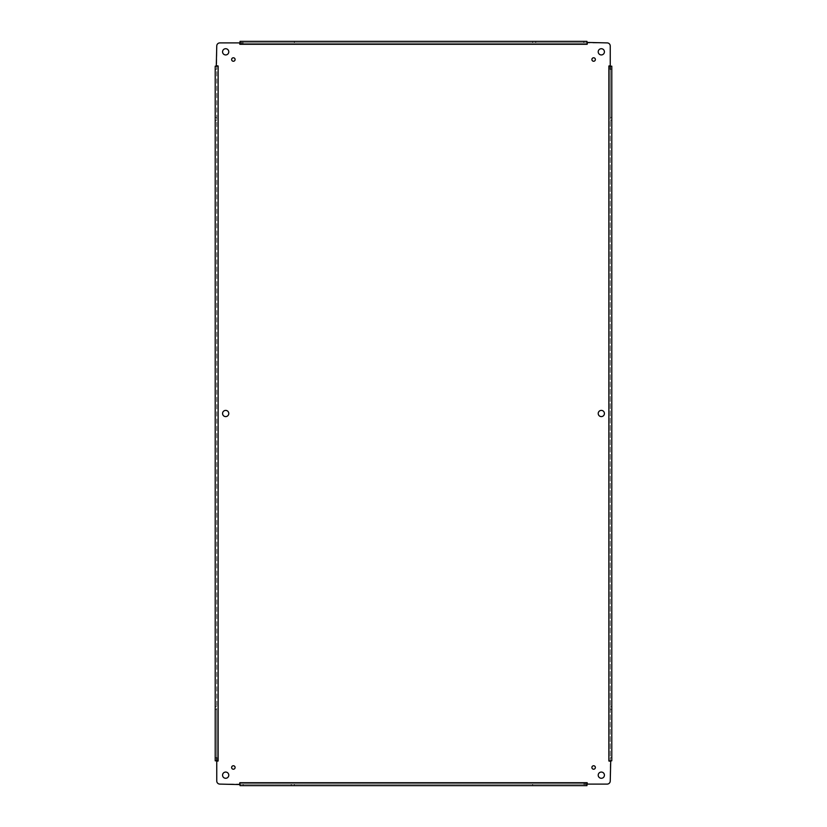 <?xml version="1.0" encoding="UTF-8"?>
<svg xmlns="http://www.w3.org/2000/svg" width="827" height="827" viewBox="0 0 827 827"><rect width="100%" height="100%" fill="white"/><g stroke="black" fill="none" stroke-linecap="round" stroke-linejoin="round"><path stroke-width="0.62" stroke-dasharray="4.13 3.1" d="M595.378 59.513A1.747 1.747 0 0 1 592.763 61.022A1.747 1.747 0 0 1 592.763 58.004A1.747 1.747 0 0 1 595.378 59.513M235.106 767.487A1.747 1.747 0 0 1 232.49 768.996A1.747 1.747 0 0 1 232.49 765.978A1.747 1.747 0 0 1 235.106 767.487M604.423 413.5A3.101 3.101 0 0 1 599.771 416.188A3.101 3.101 0 0 1 599.771 410.812A3.101 3.101 0 0 1 604.423 413.5M228.779 413.5A3.101 3.101 0 0 1 224.127 416.188A3.101 3.101 0 0 1 224.127 410.812A3.101 3.101 0 0 1 228.779 413.5M604.423 775.168A3.101 3.101 0 0 1 599.771 777.866A3.101 3.101 0 0 1 599.771 772.48A3.101 3.101 0 0 1 604.423 775.168M228.779 775.168A3.101 3.101 0 0 1 224.127 777.866A3.101 3.101 0 0 1 224.127 772.48A3.101 3.101 0 0 1 228.779 775.168M228.779 51.832A3.101 3.101 0 0 1 224.127 54.52A3.101 3.101 0 0 1 224.127 49.134A3.101 3.101 0 0 1 228.779 51.832M604.423 51.832A3.101 3.101 0 0 1 599.771 54.52A3.101 3.101 0 0 1 599.771 49.134A3.101 3.101 0 0 1 604.423 51.832M595.378 767.487A1.747 1.747 0 0 1 592.763 768.996A1.747 1.747 0 0 1 592.763 765.978A1.747 1.747 0 0 1 595.378 767.487M235.106 59.513A1.747 1.747 0 0 1 232.49 61.022A1.747 1.747 0 0 1 232.49 58.004A1.747 1.747 0 0 1 235.106 59.513M608.858 760.809L608.858 65.995L610.243 65.746L610.243 46.002A3.101 3.101 0 0 0 607.142 42.901L587.397 42.901L587.16 44.296L586.963 42.901L219.858 42.901A3.101 3.101 0 0 0 216.757 46.002L216.757 65.746L218.142 65.995L216.757 66.191L216.757 780.998A3.101 3.101 0 0 0 219.858 784.099L239.603 784.099L239.84 782.704L240.037 784.099L607.142 784.099A3.101 3.101 0 0 0 610.243 780.998L610.243 761.253L608.858 761.005L610.243 760.809L610.243 65.746M240.037 782.704L587.16 782.704L587.397 784.099M218.142 66.191L218.142 761.005L216.757 761.253M586.963 44.296L239.84 44.296L239.603 42.901M608.858 66.191L610.729 66.191M610.729 760.809L609.737 760.809L610.243 761.253M586.963 782.704L586.963 784.575M240.037 784.575L240.037 783.593L239.603 784.099M218.142 760.809L216.271 760.809M216.271 66.191L217.263 66.191L216.757 65.746M240.037 44.296L240.037 42.425M586.963 42.425L586.963 43.407L587.397 42.901M611.794 69.292L610.243 69.292L610.243 117.413L611.794 117.413L611.794 760.809L610.243 760.809L610.243 117.413L611.794 117.413L611.794 66.191L610.243 66.191M586.963 785.65L586.963 784.099M240.037 785.65L240.037 784.099L583.862 784.099L583.862 785.65L535.741 785.65L535.741 784.099L535.741 785.65M215.206 757.708L216.757 757.708L216.757 709.587L215.206 709.587L215.206 66.191L216.757 66.191L216.757 709.587L215.206 709.587L215.206 760.809L216.757 760.809M240.037 41.35L240.037 42.901M586.963 41.35L586.963 42.901L243.138 42.901L243.138 41.35L291.259 41.35L291.259 42.901L291.259 41.35M611.794 709.587L610.243 709.587L611.794 709.587M532.64 784.099L532.64 785.65L294.36 785.65L294.36 784.099M291.259 785.65L291.259 784.099L291.259 785.65L243.138 785.65L243.138 784.099M215.206 117.413L216.757 117.413L215.206 117.413M294.36 42.901L294.36 41.35L532.64 41.35L532.64 42.901M535.741 41.35L535.741 42.901L535.741 41.35L583.862 41.35L583.862 42.901M611.794 120.515L610.243 120.515M611.794 706.485L610.243 706.485M611.794 757.708L610.243 757.708M215.206 706.485L216.757 706.485M215.206 120.515L216.757 120.515M215.206 69.292L216.757 69.292"/><path stroke-width="1.24" d="M595.378 59.513A1.747 1.747 0 0 1 592.763 61.022A1.747 1.747 0 0 1 592.763 58.004A1.747 1.747 0 0 1 595.378 59.513M235.106 767.487A1.747 1.747 0 0 1 232.49 768.996A1.747 1.747 0 0 1 232.49 765.978A1.747 1.747 0 0 1 235.106 767.487M604.423 413.5A3.101 3.101 0 0 1 599.771 416.188A3.101 3.101 0 0 1 599.771 410.812A3.101 3.101 0 0 1 604.423 413.5M228.779 413.5A3.101 3.101 0 0 1 224.127 416.188A3.101 3.101 0 0 1 224.127 410.812A3.101 3.101 0 0 1 228.779 413.5M604.423 775.168A3.101 3.101 0 0 1 599.771 777.866A3.101 3.101 0 0 1 599.771 772.48A3.101 3.101 0 0 1 604.423 775.168M228.779 775.168A3.101 3.101 0 0 1 224.127 777.866A3.101 3.101 0 0 1 224.127 772.48A3.101 3.101 0 0 1 228.779 775.168M228.779 51.832A3.101 3.101 0 0 1 224.127 54.52A3.101 3.101 0 0 1 224.127 49.134A3.101 3.101 0 0 1 228.779 51.832M604.423 51.832A3.101 3.101 0 0 1 599.771 54.52A3.101 3.101 0 0 1 599.771 49.134A3.101 3.101 0 0 1 604.423 51.832M595.378 767.487A1.747 1.747 0 0 1 592.763 768.996A1.747 1.747 0 0 1 592.763 765.978A1.747 1.747 0 0 1 595.378 767.487M235.106 59.513A1.747 1.747 0 0 1 232.49 61.022A1.747 1.747 0 0 1 232.49 58.004A1.747 1.747 0 0 1 235.106 59.513M587.397 42.901L587.16 44.296L586.963 42.425L607.142 42.901A3.101 3.101 0 0 1 610.243 46.002L610.243 65.746L608.858 65.995L610.729 66.191L610.243 65.746M610.243 761.253L608.858 761.005L610.729 760.809L610.243 780.998A3.101 3.101 0 0 1 607.142 784.099L587.397 784.099L587.16 782.704L587.397 784.099M239.603 784.099L239.84 782.704L240.037 784.575L219.858 784.099A3.101 3.101 0 0 1 216.757 780.998L216.757 761.253L218.142 761.005L216.271 760.809L216.757 761.253M216.757 65.746L218.142 65.995L216.271 66.191L216.757 46.002A3.101 3.101 0 0 1 219.858 42.901L239.603 42.901L239.84 44.296L239.603 42.901M610.729 66.191L611.794 66.191L611.794 760.809L610.729 760.809M610.243 69.292L610.243 66.191M586.963 784.575L586.963 785.65L583.862 785.65M583.862 784.099L586.963 784.099M240.037 784.575L240.037 785.65L586.963 785.65M216.271 760.809L215.206 760.809L215.206 66.191L216.271 66.191M216.757 757.708L216.757 760.809M240.037 42.425L240.037 41.35L243.138 41.35M243.138 42.901L240.037 42.901M586.963 42.425L586.963 41.35L240.037 41.35M535.741 785.65L532.64 785.65M294.36 785.65L291.259 785.65M243.138 785.65L240.037 785.65M291.259 41.35L294.36 41.35M532.64 41.35L535.741 41.35M583.862 41.35L586.963 41.35M586.963 44.296L240.037 44.296M218.142 66.191L218.142 760.809M240.037 782.704L586.963 782.704M608.858 760.809L608.858 66.191"/></g></svg>
